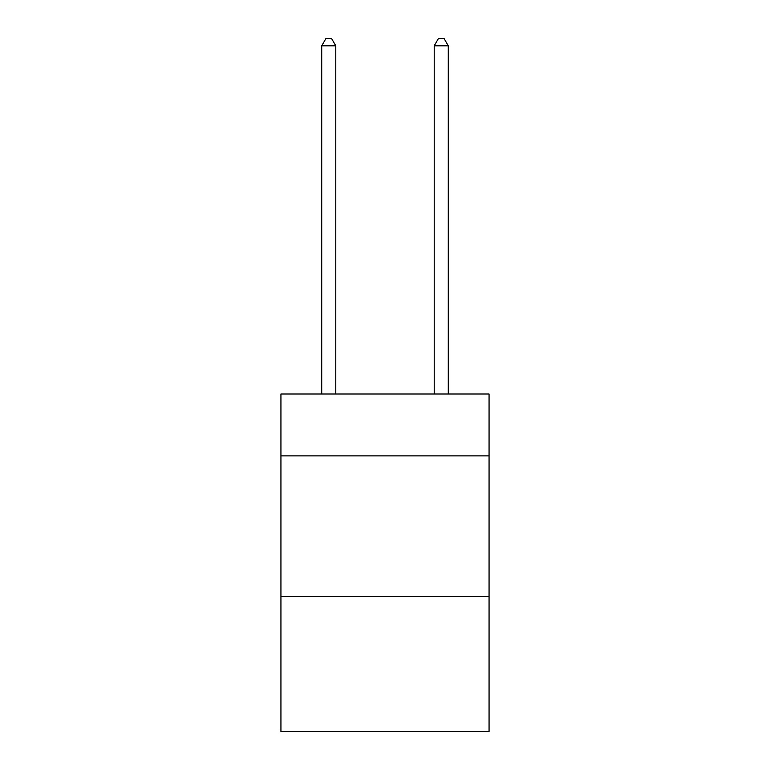 <?xml version="1.0" encoding="UTF-8"?>
<svg xmlns="http://www.w3.org/2000/svg" width="770" height="770" viewBox="0 0 770 770"><rect width="100%" height="100%" fill="white"/><g stroke="black" fill="none" stroke-linecap="round" stroke-linejoin="round"><path stroke-width="1.16" d="M489.066 455.878L489.066 393.999L280.935 393.999L280.935 455.878L489.066 455.878L489.066 731.5L280.935 731.5L280.935 455.878M489.066 596.5L280.935 596.5M335.778 393.999L335.778 45.815L321.716 45.815L321.716 393.999M321.716 45.815L325.941 38.5L331.562 38.5L335.778 45.815M448.284 393.999L448.284 45.815L434.222 45.815L434.222 393.999M434.222 45.815L438.438 38.5L444.059 38.5L448.284 45.815"/></g></svg>
